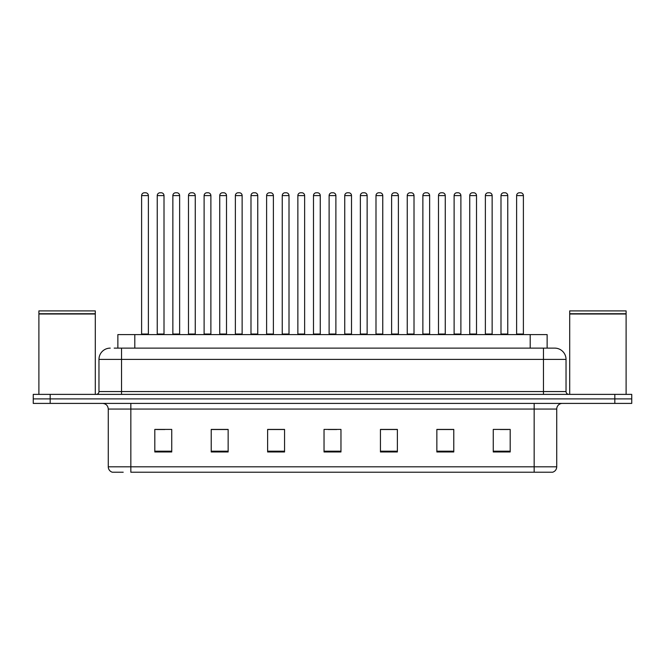 <?xml version="1.0" encoding="UTF-8"?>
<svg xmlns="http://www.w3.org/2000/svg" width="665" height="665" viewBox="0 0 665 665"><rect width="100%" height="100%" fill="white"/><g stroke="black" fill="none" stroke-linecap="round" stroke-linejoin="round"><path stroke-width="1" d="M117.871 348.128L117.871 334.586L547.129 334.586L547.129 348.128M123.208 472.225L112.618 472.225M556.73 466.813C556.572 469.515 555.217 471.319 552.665 472.225L534.161 472.225L534.161 466.813L556.73 466.813L556.73 409.05A5.644 5.644 0 0 1 562.366 403.406M112.335 472.225A5.644 5.644 0 0 1 108.27 466.813L108.27 409.05C107.938 405.625 106.059 403.738 102.634 403.406M50.174 394.378L631.75 394.378L631.75 398.892L33.25 398.892L33.25 403.406L50.174 403.406L50.174 398.892L33.25 398.892L33.25 394.378L50.174 394.378L50.174 398.892L631.75 398.892L631.75 403.406L50.174 403.406M510.188 451.976L510.188 429.407L493.264 429.407L493.264 451.976L510.188 451.976M453.779 451.976L453.779 429.407L436.855 429.407L436.855 451.976L453.779 451.976M397.371 451.976L397.371 429.407L380.447 429.407L380.447 451.976L397.371 451.976M171.736 451.976L171.736 429.407L154.812 429.407L154.812 451.976L171.736 451.976M228.145 451.976L228.145 429.407L211.221 429.407L211.221 451.976L228.145 451.976M284.553 451.976L284.553 429.407L267.629 429.407L267.629 451.976L284.553 451.976M340.962 451.976L340.962 429.407L324.038 429.407L324.038 451.976L340.962 451.976M534.161 472.225L130.839 472.225L130.839 466.813L534.161 466.813L534.161 409.05L108.27 409.05M453.272 429.524L446.107 429.524M437.645 429.524L453.779 429.524M500.147 429.524L508.609 429.524M281.395 429.524L274.229 429.524M211.221 429.524L227.355 429.524M218.893 429.524L211.728 429.524M156.391 429.524L164.853 429.524M390.771 429.524L383.605 429.524M328.269 429.524L336.731 429.524M284.553 429.524L267.629 429.524M397.371 429.524L380.447 429.524M114.455 348.128L550.803 348.128M114.197 348.128L121.529 348.128L121.529 359.408L98.969 359.408L98.969 391.56A2.818 2.818 0 0 1 96.142 394.378M110.249 348.128A11.28 11.28 0 0 0 98.969 359.408M554.751 348.128A11.28 11.28 0 0 1 566.031 359.408L543.471 359.408L543.471 348.128L554.577 348.128M566.031 359.408L566.031 391.56C566.181 393.256 567.129 394.195 568.858 394.378M148.378 195.593L141.612 195.593A2.818 2.818 0 0 1 144.43 192.775L145.56 192.775A2.818 2.818 0 0 1 148.378 195.593L148.378 334.021A0.565 0.565 0 0 0 148.943 334.586M141.612 195.593L141.612 334.021A0.565 0.565 0 0 1 141.047 334.586M145.56 192.775L144.43 192.775M157.239 195.593A2.818 2.818 0 0 1 160.057 192.775L161.188 192.775A2.818 2.818 0 0 1 164.006 195.593L157.239 195.593L157.239 334.021A0.565 0.565 0 0 1 156.674 334.586M164.006 195.593L164.006 334.021A0.565 0.565 0 0 0 164.571 334.586M161.188 192.775L160.057 192.775M179.633 195.593L172.858 195.593A2.818 2.818 0 0 1 175.685 192.775L176.807 192.775A2.818 2.818 0 0 1 179.633 195.593L179.633 334.021A0.565 0.565 0 0 0 180.198 334.586M172.858 195.593L172.858 334.021A0.565 0.565 0 0 1 172.302 334.586M176.807 192.775L175.685 192.775M210.88 195.593L204.113 195.593A2.818 2.818 0 0 1 206.931 192.775L208.062 192.775A2.818 2.818 0 0 1 210.88 195.593L210.88 334.021A0.565 0.565 0 0 0 211.445 334.586M204.113 195.593L204.113 334.021A0.565 0.565 0 0 1 203.548 334.586M208.062 192.775L206.931 192.775M242.135 195.593L235.36 195.593A2.818 2.818 0 0 1 238.186 192.775L239.309 192.775A2.818 2.818 0 0 1 242.135 195.593L242.135 334.021A0.565 0.565 0 0 0 242.7 334.586M235.36 195.593L235.36 334.021A0.565 0.565 0 0 1 234.803 334.586M239.309 192.775L238.186 192.775M273.382 195.593L266.615 195.593A2.818 2.818 0 0 1 269.433 192.775L270.564 192.775A2.818 2.818 0 0 1 273.382 195.593L273.382 334.021A0.565 0.565 0 0 0 273.947 334.586M266.615 195.593L266.615 334.021A0.565 0.565 0 0 1 266.05 334.586M270.564 192.775L269.433 192.775M188.486 195.593A2.818 2.818 0 0 1 191.312 192.775L192.434 192.775A2.818 2.818 0 0 1 195.261 195.593L188.486 195.593L188.486 334.021A0.565 0.565 0 0 1 187.921 334.586M195.261 195.593L195.261 334.021A0.565 0.565 0 0 0 195.818 334.586M192.434 192.775L191.312 192.775M219.741 195.593A2.818 2.818 0 0 1 222.559 192.775L223.689 192.775A2.818 2.818 0 0 1 226.507 195.593L219.741 195.593L219.741 334.021A0.565 0.565 0 0 1 219.176 334.586M226.507 195.593L226.507 334.021A0.565 0.565 0 0 0 227.073 334.586M223.689 192.775L222.559 192.775M250.988 195.593A2.818 2.818 0 0 1 253.806 192.775L254.936 192.775A2.818 2.818 0 0 1 257.754 195.593L250.988 195.593L250.988 334.021A0.565 0.565 0 0 1 250.422 334.586M257.754 195.593L257.754 334.021A0.565 0.565 0 0 0 258.319 334.586M254.936 192.775L253.806 192.775M38.894 313.996L95.303 313.996L38.894 313.996L38.894 394.378M95.303 313.996L95.303 394.378M95.02 313.714L39.177 313.714M95.303 313.431L95.303 310.896L38.894 310.896L38.894 313.431M569.697 313.996L626.106 313.996L569.697 313.996L569.697 394.378M626.106 313.996L626.106 394.378M625.823 313.714L569.98 313.714M626.106 313.431L626.106 310.896L569.697 310.896L569.697 313.431M304.637 195.593L297.862 195.593A2.818 2.818 0 0 1 300.688 192.775L301.81 192.775A2.818 2.818 0 0 1 304.637 195.593L304.637 334.021A0.565 0.565 0 0 0 305.202 334.586M297.862 195.593L297.862 334.021A0.565 0.565 0 0 1 297.305 334.586M301.81 192.775L300.688 192.775M335.883 195.593L329.117 195.593A2.818 2.818 0 0 1 331.935 192.775L333.065 192.775A2.818 2.818 0 0 1 335.883 195.593L335.883 334.021A0.565 0.565 0 0 0 336.448 334.586M329.117 195.593L329.117 334.021A0.565 0.565 0 0 1 328.552 334.586M333.065 192.775L331.935 192.775M367.138 195.593L360.363 195.593A2.818 2.818 0 0 1 363.19 192.775L364.312 192.775A2.818 2.818 0 0 1 367.138 195.593L367.138 334.021A0.565 0.565 0 0 0 367.695 334.586M360.363 195.593L360.363 334.021A0.565 0.565 0 0 1 359.798 334.586M364.312 192.775L363.19 192.775M282.243 195.593A2.818 2.818 0 0 1 285.061 192.775L286.191 192.775A2.818 2.818 0 0 1 289.009 195.593L282.243 195.593L282.243 334.021A0.565 0.565 0 0 1 281.677 334.586M289.009 195.593L289.009 334.021A0.565 0.565 0 0 0 289.574 334.586M286.191 192.775L285.061 192.775M313.489 195.593A2.818 2.818 0 0 1 316.307 192.775L317.438 192.775A2.818 2.818 0 0 1 320.256 195.593L313.489 195.593L313.489 334.021A0.565 0.565 0 0 1 312.924 334.586M320.256 195.593L320.256 334.021A0.565 0.565 0 0 0 320.821 334.586M317.438 192.775L316.307 192.775M344.744 195.593A2.818 2.818 0 0 1 347.562 192.775L348.693 192.775A2.818 2.818 0 0 1 351.511 195.593L344.744 195.593L344.744 334.021A0.565 0.565 0 0 1 344.179 334.586M351.511 195.593L351.511 334.021A0.565 0.565 0 0 0 352.076 334.586M348.693 192.775L347.562 192.775M398.385 195.593L391.619 195.593A2.818 2.818 0 0 1 394.436 192.775L395.567 192.775A2.818 2.818 0 0 1 398.385 195.593L398.385 334.021A0.565 0.565 0 0 0 398.95 334.586M391.619 195.593L391.619 334.021A0.565 0.565 0 0 1 391.053 334.586M395.567 192.775L394.436 192.775M429.64 195.593L422.865 195.593A2.818 2.818 0 0 1 425.691 192.775L426.814 192.775A2.818 2.818 0 0 1 429.64 195.593L429.64 334.021A0.565 0.565 0 0 0 430.197 334.586M422.865 195.593L422.865 334.021A0.565 0.565 0 0 1 422.3 334.586M426.814 192.775L425.691 192.775M460.887 195.593L454.12 195.593A2.818 2.818 0 0 1 456.938 192.775L458.069 192.775A2.818 2.818 0 0 1 460.887 195.593L460.887 334.021A0.565 0.565 0 0 0 461.452 334.586M454.12 195.593L454.12 334.021A0.565 0.565 0 0 1 453.555 334.586M458.069 192.775L456.938 192.775M492.142 195.593L485.367 195.593A2.818 2.818 0 0 1 488.193 192.775L489.315 192.775A2.818 2.818 0 0 1 492.142 195.593L492.142 334.021A0.565 0.565 0 0 0 492.699 334.586M485.367 195.593L485.367 334.021A0.565 0.565 0 0 1 484.802 334.586M489.315 192.775L488.193 192.775M523.388 195.593L516.622 195.593A2.818 2.818 0 0 1 519.44 192.775L520.57 192.775A2.818 2.818 0 0 1 523.388 195.593L523.388 334.021A0.565 0.565 0 0 0 523.954 334.586M516.622 195.593L516.622 334.021A0.565 0.565 0 0 1 516.057 334.586M520.57 192.775L519.44 192.775M375.991 195.593A2.818 2.818 0 0 1 378.809 192.775L379.939 192.775A2.818 2.818 0 0 1 382.757 195.593L375.991 195.593L375.991 334.021A0.565 0.565 0 0 1 375.426 334.586M382.757 195.593L382.757 334.021A0.565 0.565 0 0 0 383.323 334.586M379.939 192.775L378.809 192.775M407.246 195.593A2.818 2.818 0 0 1 410.064 192.775L411.194 192.775A2.818 2.818 0 0 1 414.012 195.593L407.246 195.593L407.246 334.021A0.565 0.565 0 0 1 406.681 334.586M414.012 195.593L414.012 334.021A0.565 0.565 0 0 0 414.578 334.586M411.194 192.775L410.064 192.775M438.493 195.593A2.818 2.818 0 0 1 441.311 192.775L442.441 192.775A2.818 2.818 0 0 1 445.259 195.593L438.493 195.593L438.493 334.021A0.565 0.565 0 0 1 437.927 334.586M445.259 195.593L445.259 334.021A0.565 0.565 0 0 0 445.824 334.586M442.441 192.775L441.311 192.775M469.739 195.593A2.818 2.818 0 0 1 472.566 192.775L473.688 192.775A2.818 2.818 0 0 1 476.514 195.593L469.739 195.593L469.739 334.021A0.565 0.565 0 0 1 469.182 334.586M476.514 195.593L476.514 334.021A0.565 0.565 0 0 0 477.079 334.586M473.688 192.775L472.566 192.775M500.994 195.593A2.818 2.818 0 0 1 503.812 192.775L504.943 192.775A2.818 2.818 0 0 1 507.761 195.593L500.994 195.593L500.994 334.021A0.565 0.565 0 0 1 500.429 334.586M507.761 195.593L507.761 334.021A0.565 0.565 0 0 0 508.326 334.586M504.943 192.775L503.812 192.775M134.796 348.128L134.796 334.586M530.205 348.128L530.205 334.586M534.161 403.406L534.161 409.05L556.73 409.05M108.27 466.813L130.839 466.813L130.839 403.406M614.826 403.406L614.826 394.378M340.962 451.194L324.038 451.194M284.553 451.194L267.629 451.194M228.145 451.194L211.221 451.194M171.736 451.194L154.812 451.194M397.371 451.194L380.447 451.194M453.779 451.194L436.855 451.194M510.188 451.194L493.264 451.194M121.529 394.378L121.529 391.56L566.031 391.56M98.969 391.56L121.529 391.56L121.529 359.408L543.471 359.408L543.471 394.378M141.612 334.021L148.378 334.021M157.239 334.021L164.006 334.021M172.858 334.021L179.633 334.021M204.113 334.021L210.88 334.021M235.36 334.021L242.135 334.021M266.615 334.021L273.382 334.021M188.486 334.021L195.261 334.021M219.741 334.021L226.507 334.021M250.988 334.021L257.754 334.021M297.862 334.021L304.637 334.021M329.117 334.021L335.883 334.021M360.363 334.021L367.138 334.021M282.243 334.021L289.009 334.021M313.489 334.021L320.256 334.021M344.744 334.021L351.511 334.021M391.619 334.021L398.385 334.021M422.865 334.021L429.64 334.021M454.12 334.021L460.887 334.021M485.367 334.021L492.142 334.021M516.622 334.021L523.388 334.021M375.991 334.021L382.757 334.021M407.246 334.021L414.012 334.021M438.493 334.021L445.259 334.021M469.739 334.021L476.514 334.021M500.994 334.021L507.761 334.021"/></g></svg>
